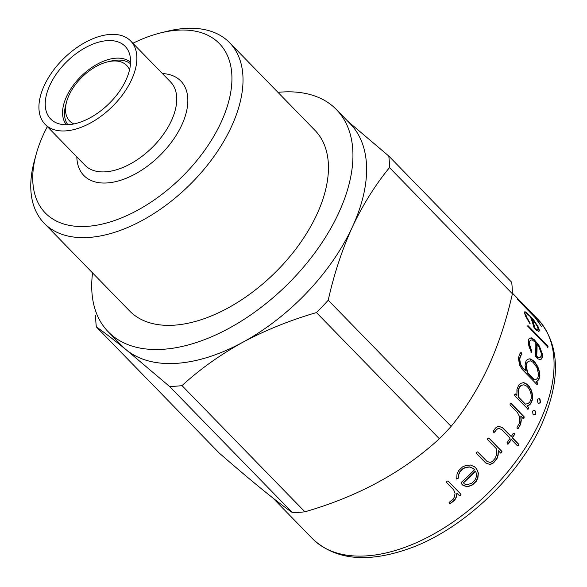 <?xml version="1.0" encoding="UTF-8"?>
<svg xmlns="http://www.w3.org/2000/svg" width="587" height="587" viewBox="0 0 587 587"><rect width="100%" height="100%" fill="white"/><g stroke="black" fill="none" stroke-linecap="round" stroke-linejoin="round"><path stroke-width="0.88" d="M73.969 123.938A39.813 22.783 135.8 0 1 66.632 101.705A39.813 22.783 135.8 0 1 69.083 95.079A39.813 22.783 135.8 0 1 107.502 61.899A39.813 22.783 135.8 0 1 129.536 69.824M67.894 124.73A43.798 25.058 135.8 0 1 65.759 104.897L66.632 101.705M523.875 384.771L521.117 385.432L519.422 386.855A156.868 89.752 135.8 0 1 517.998 390.362L518.394 397.26L525.167 404.208L528.014 403.54L529.745 402.146A157.272 89.98 135.8 0 0 531.198 398.595L531.264 395.55L530.501 391.632L528.491 387.941L526.774 386.18L523.875 384.771L521.425 385.388L519.722 386.811A157.272 89.98 135.8 0 1 518.292 390.326L518.688 397.23L525.46 404.186M523.413 382.673L526.84 384.324L528.96 386.503L531.33 390.759L532.328 395.631L532.262 399.431L530.494 403.768L528.322 405.588L526.855 405.94L528.322 407.451L528.417 408.574L527.786 409.256M515.151 393.972L516.912 395.411L516.934 389.401A157.272 89.98 135.8 0 0 518.673 385.123L520.706 383.326L523.721 382.614L527.148 384.265L529.269 386.437L531.639 390.7L532.636 395.579L532.563 399.387L530.787 403.731L528.616 405.558L527.148 405.918L528.616 407.429L528.711 408.552L528.029 409.242L514.799 395.77L514.572 394.757L515.511 393.972L516.912 395.411M534.486 410.306L535.329 411.913L535.505 414.253L533.304 414.928M520.83 416.014L520.985 420.446L520.398 424.232L518.116 428.642L517.33 428.708L517 427.307A157.272 89.98 135.8 0 0 519.275 423.374L519.744 420.292L519.348 416.3L517.492 412.588L510.154 405.059L510.022 404.032A157.272 89.98 135.8 0 0 510.169 403.746L511.116 403.386L524.088 416.711L524.081 418.032L523.156 418.406L520.83 416.014L521.263 420.453L520.669 424.247L518.116 428.642L517.33 428.708M510.749 403.225L523.809 416.711L523.802 418.025L522.878 418.399M511.226 436.53A157.272 89.98 135.8 0 0 513.236 433.419L514.285 433.433L514.432 434.71A157.272 89.98 135.8 0 1 512.444 437.785L518.629 444.139L518.592 445.217L517.418 445.753L511.314 439.487A157.272 89.98 135.8 0 1 508.203 444.014L507.315 444.102L507.029 442.686A157.272 89.98 135.8 0 0 510.088 438.232L501.672 429.581L498.568 428.305L496.426 429.662A157.272 89.98 135.8 0 1 494.636 432.208L493.557 432.237L493.418 430.953A157.272 89.98 135.8 0 0 495.523 427.96L498.422 426.162L502.619 427.696L511.226 436.53L502.369 427.644L498.172 426.103M511.314 439.487L511.064 439.428A156.868 89.752 135.8 0 1 507.96 443.941L507.315 444.102M493.931 432.472L493.557 432.237M498.422 426.162L498.935 426.221M513.236 433.419L513.999 433.199L514.175 434.666A156.868 89.752 135.8 0 1 512.194 437.733L518.38 444.088L518.343 445.159L517.169 445.694M490.189 464.559L485.669 462.945L476.277 453.303L476.351 452.386L477.657 451.909L486.85 461.279L490.145 462.563L492.574 461.353A157.272 89.98 135.8 0 0 495.421 457.941L496.404 454.866L496.617 448.945L487.65 439.736L487.643 438.738A157.272 89.98 135.8 0 0 487.856 438.46L488.986 438.144L501.958 451.462L501.768 452.746L500.652 453.091L498.326 450.699L498.18 455.05L496.962 458.741L493.498 462.894L490.189 464.559L485.478 462.82M477.613 451.88L486.85 461.279M488.773 438.012L501.738 451.374L501.54 452.658L500.432 452.995M468.984 486.293L466.577 486.469L463.216 485.588L461.14 483.453L461.536 482.206A157.272 89.98 135.8 0 0 474.516 469.761L473.327 468.551L469.835 467.039L466.144 467.406L463.312 468.58A157.272 89.98 135.8 0 1 460.127 471.625L458.88 474.289L458.205 478.31L456.701 478.977L457.031 473.966L458.652 470.613A157.272 89.98 135.8 0 0 462.512 466.914L465.968 465.447L470.436 465.021L474.597 466.797L476.717 468.969L478.376 473.107L477.899 477.701L476.402 481.179L472.469 484.943L468.984 486.293L466.438 486.285L463.084 485.405L461.081 483.358M473.327 468.551L469.666 466.892L465.983 467.245L463.15 468.419A156.868 89.752 135.8 0 1 459.973 471.456L458.733 474.113L458.065 478.126L456.701 478.977L456.378 478.434M450.39 503.536L449.393 503.455L449.312 502.23A157.272 89.98 135.8 0 0 453.127 499.295L454.499 496.756L455.042 493.293L453.678 489.837L446.34 482.301L446.45 481.399A157.272 89.98 135.8 0 0 446.722 481.179L448.028 481.002L461 494.327L460.634 495.465L459.342 495.655L457.016 493.263L456.385 497.13L454.654 500.256L450.39 503.536L449.304 503.235L449.04 502.303M449.304 503.235L449.136 502.523M533.598 414.906L532.952 414.18L532.644 411.047L534.779 410.276L535.623 411.883L535.799 414.231L533.598 414.906M277.959 92.35A159.26 91.117 135.8 0 1 336.417 109.564A159.26 91.117 135.8 0 1 338.618 213.11A159.26 91.117 135.8 0 1 224.66 330.598A159.26 91.117 135.8 0 1 108.228 331.794A159.26 91.117 135.8 0 1 92.563 272.904M348.003 121.465L388.785 156.047A179.167 102.512 135.8 0 1 389.504 167.596C375.159 185.066 362.759 204.914 352.288 227.147A159.26 91.117 135.8 0 1 242.658 342.346A159.26 91.117 135.8 0 1 126.359 349.911A159.26 91.117 135.8 0 1 121.898 345.831L108.228 331.794M336.417 109.564L350.087 123.6A159.26 91.117 135.8 0 1 352.288 227.147C341.986 249.959 333.966 274.312 328.228 300.206L451.117 426.382C465.3 409.161 477.701 389.313 488.325 366.831C498.532 344.327 506.552 319.974 512.385 293.779L389.504 167.596M451.117 426.382A179.167 102.512 135.8 0 1 439.347 438.746L316.466 312.57C290.161 320.216 265.559 330.143 242.658 342.346C219.993 354.893 199.778 369.318 182.007 385.63A179.167 102.512 135.8 0 1 169.526 386.437L126.359 349.911C114.091 339.961 104.09 332.286 96.349 326.893A179.167 102.512 135.8 0 1 95.63 315.344M182.007 385.63L304.895 511.805C358.165 496.455 402.983 472.102 439.347 438.746M304.895 511.805A179.167 102.512 135.8 0 1 292.414 512.62L169.526 386.437M96.349 326.893L219.237 453.069C252.175 481.722 276.565 501.569 292.414 512.62M49.902 85.13A52.038 29.776 135.8 0 1 92.607 44.223A52.038 29.776 135.8 0 1 129.235 52.962A52.038 29.776 135.8 0 1 125.904 80.184A52.038 29.776 135.8 0 1 57.122 123.189A52.038 29.776 135.8 0 1 49.902 85.13M66.448 124.767A44.788 25.63 135.8 0 1 66.588 96.488A44.788 25.63 135.8 0 1 97.824 63.866A44.788 25.63 135.8 0 1 130.563 62.325M131.517 79.825A59.72 34.171 135.8 0 1 88.784 123.879A59.72 34.171 135.8 0 1 45.118 124.327A59.72 34.171 135.8 0 1 44.289 85.497A59.72 34.171 135.8 0 1 87.023 41.442A59.72 34.171 135.8 0 1 130.688 40.995A59.72 34.171 135.8 0 1 131.517 79.825M132.904 43.269A121.436 69.479 135.8 0 1 160.845 32.85A121.436 69.479 135.8 0 1 221.005 122.507A121.436 69.479 135.8 0 1 96.495 225.239A121.436 69.479 135.8 0 1 36.181 154.256A121.436 69.479 135.8 0 1 43.651 134.049A121.436 69.479 135.8 0 1 47.342 126.609M160.845 32.85L167.273 31.272A129.397 74.035 135.8 0 1 229.59 42.675A129.397 74.035 135.8 0 1 231.381 126.807A129.397 74.035 135.8 0 1 138.789 222.268A129.397 74.035 135.8 0 1 44.186 223.236A129.397 74.035 135.8 0 1 34.435 160.64L36.181 154.256M229.59 42.675L315.021 130.402A129.397 74.035 135.8 0 1 316.811 214.534A129.397 74.035 135.8 0 1 224.227 309.987A129.397 74.035 135.8 0 1 129.624 310.963L44.186 223.236M328.228 300.206A179.167 102.512 135.8 0 1 316.466 312.57M388.785 156.047L511.673 282.23A179.167 102.512 135.8 0 1 512.385 293.779M540.209 402.953L538.558 403.313L538 402.895L537.332 399.894L537.575 399.131L539.358 398.632L539.996 399.285L540.539 402.601L538.257 403.357M537.288 381.139L536.056 381.462L537.523 382.966L537.751 384.074L537.002 384.573L522.063 369.245L519.517 364.909L518.468 358.371A157.272 89.98 135.8 0 0 519.4 354.262L521.014 352.618L521.461 352.772L521.982 354.188L520.537 355.905A157.272 89.98 135.8 0 1 519.766 359.281L520.493 364.043L522.76 367.8L525.82 370.955L525.072 365.092A157.272 89.98 135.8 0 0 525.996 360.998L527.493 359.332L529.973 358.767L533.128 360.491L535.249 362.671L537.883 366.853L539.424 371.586L539.886 375.254L538.939 379.422L537.288 381.139M541.126 359.303L539.967 359.574L537.817 358.818L535.74 356.683L535.359 355.355A157.272 89.98 135.8 0 0 535.784 342.603L532.152 339.851L530.531 340.167L529.716 341.348A157.272 89.98 135.8 0 1 529.599 344.481L531.807 351.437L531.338 352.207L529.151 346.976L528.366 343.476A157.272 89.98 135.8 0 0 528.505 339.682L529.474 338.222L531.426 337.877L534.324 339.712L539.336 345.963L542.388 353.939L542.249 357.806L541.126 359.303M530.531 340.167L529.386 341.509A156.868 89.752 135.8 0 1 529.276 344.628L531.829 352.09L531.338 352.207M547.935 347.247L527.676 326.108A157.272 89.98 135.8 0 0 527.64 325.873L528.036 325.682L547.649 345.824L548.126 346.792L547.605 347.445M527.64 325.873L528.036 325.682L547.803 346.983M538.983 331.354L536.467 330.437L533.759 327.113A157.272 89.98 135.8 0 0 530.296 316.65L526.979 313.693L525.974 313.627L525.776 314.434A157.272 89.98 135.8 0 1 526.612 317.002L530.127 323.232L530.002 323.819L525.46 315.96A157.272 89.98 135.8 0 0 524.433 312.842L524.653 311.844L525.857 311.968L533.752 320.062L538.323 327.098L539.358 330.276L538.983 331.354M525.974 313.627L525.46 314.661A156.868 89.752 135.8 0 1 526.297 317.222L530.002 323.819M536.496 318.712A157.272 89.98 135.8 0 0 532.798 314.118L540.348 324.956A157.272 89.98 135.8 0 0 537.2 319.724L517.697 299.605A157.272 89.98 135.8 0 0 517.558 299.407L536.349 318.844M541.273 326.504L541.302 326.137M532.798 314.118L532.805 314.683M539.262 322.982L540.722 325.484M524.338 312.079L525.541 312.211L528.065 314.287L531.58 318.11M535.667 323.459L538.081 327.495L539.042 330.496L538.661 331.567M531.595 318.088L531.286 318.33A156.868 89.752 135.8 0 1 534.53 328.038L536.944 329.887L538.081 328.757A157.272 89.98 135.8 0 0 537.23 326.152L531.595 318.088A157.272 89.98 135.8 0 1 534.845 327.825L535.909 328.918L537.758 329.586M527.317 326.064L527.713 325.873M531.506 352.222L531.015 352.339M529.151 338.391L531.103 338.046L534.001 339.888L539.005 346.132L542.065 354.1L541.926 357.953L540.803 359.449M537.017 344.099L536.687 344.268A156.868 89.752 135.8 0 1 536.313 356.111L537.376 357.204L539.035 357.791L540.157 357.402L541.075 356.228A157.272 89.98 135.8 0 0 541.192 353.051L538.815 346.623L537.017 344.099A157.272 89.98 135.8 0 1 536.643 355.971L537.707 357.057L540.157 357.402M536.056 381.462L537.208 383.054L537.435 384.155L536.929 384.808M520.691 352.728L521.667 354.299L520.221 356.008A156.868 89.752 135.8 0 1 519.451 359.376L520.177 364.131L522.445 367.888L525.82 370.955M527.17 359.449L529.65 358.892L532.805 360.616L534.926 362.788L537.56 366.97L539.101 371.696L539.556 375.577L538.617 379.518L536.973 381.227M528.395 361.343L526.81 362.766A156.868 89.752 135.8 0 1 526.047 366.127L527.28 372.855L534.053 379.811L536.503 379.158L537.831 377.852A157.272 89.98 135.8 0 0 538.602 374.447L537.039 367.704L533.084 362.311L530.406 360.844L528.395 361.343L527.133 362.663A157.272 89.98 135.8 0 1 526.363 366.031L527.596 372.774L534.368 379.73L536.503 379.158M539.057 398.69L539.688 399.343L540.275 402.11L539.901 403.005M517.851 428.613L517.066 428.679M507.96 443.941L507.073 444.029M498.568 428.305L496.184 429.603A156.868 89.752 135.8 0 1 494.401 432.142L493.322 432.164M498.326 450.699L497.967 454.954L496.631 458.843L493.293 462.776L489.991 464.434M456.569 478.794L456.238 478.251M474.545 466.768L476.541 468.822L478.2 472.953L477.73 477.539L476.094 481.208L472.315 484.767L468.844 486.117M475.492 471.266L475.323 471.112A156.868 89.752 135.8 0 1 463.268 482.69L464.478 483.967L467.083 484.627L471.625 483.38A157.272 89.98 135.8 0 0 474.861 480.291L476.086 477.583L476.556 473.819L475.492 471.266A157.272 89.98 135.8 0 1 463.407 482.874M453.678 489.837L446.303 482.184M460.883 494.129L460.516 495.267L459.225 495.457L456.899 493.065L456.268 496.925L454.551 500.051L450.295 503.316M107.502 61.899L110.716 61.114A43.798 25.058 135.8 0 1 130.49 63.77M539.93 421.407A157.272 89.98 135.8 0 1 427.395 537.428A157.272 89.98 135.8 0 1 312.423 538.609C335.683 560.666 369.238 563.505 413.094 547.135C464.765 527.28 518.233 476.409 541.346 425.127C561.267 379.547 560.071 344.224 537.751 319.159A157.272 89.98 135.8 0 1 539.93 421.407M130.688 40.995L170.56 81.931A59.72 34.171 135.8 0 1 171.382 120.761A59.72 34.171 135.8 0 1 128.648 164.815A59.72 34.171 135.8 0 1 84.99 165.27L45.118 124.327M162.401 73.551A67.688 38.727 135.8 0 1 181.757 125.06A67.688 38.727 135.8 0 1 119.836 180.532A67.688 38.727 135.8 0 1 76.831 156.89M272.801 497.923L312.423 538.609M512.385 293.104L537.751 319.159"/></g></svg>
